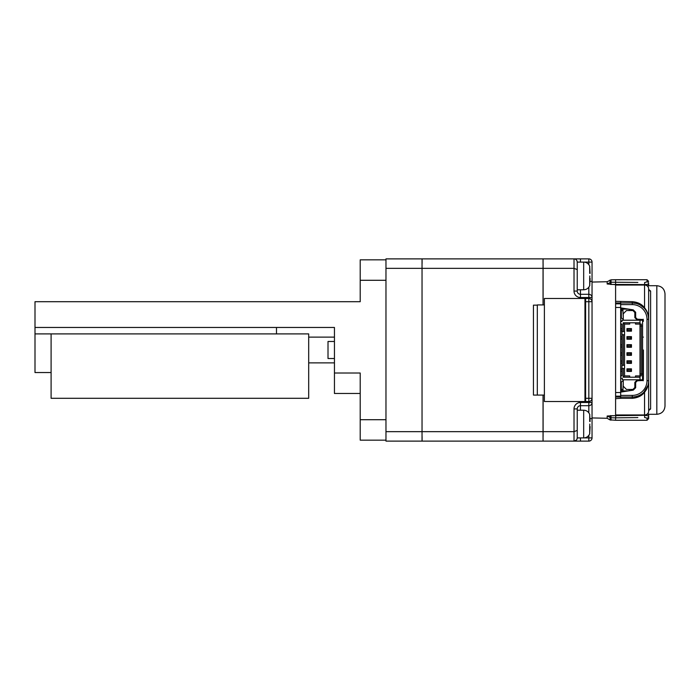 <?xml version="1.0" encoding="UTF-8"?>
<svg xmlns="http://www.w3.org/2000/svg" width="700" height="700" viewBox="0 0 700 700"><rect width="100%" height="100%" fill="white"/><g stroke="black" fill="none" stroke-linecap="round" stroke-linejoin="round"><path stroke-width="1.05" d="M334.451 358.523L328.011 358.523L328.011 341.477L334.451 341.477M334.451 337.12L308.691 337.12M334.451 362.88L308.691 362.88M360.211 419.711L385.971 419.711L385.971 440.16L360.211 440.16L360.211 373.021L334.451 373.021L334.451 327.46L35 327.46L35 301.7L360.211 301.7L360.211 259.84L385.971 259.84L385.971 280.289L360.211 280.289M385.971 419.711L385.971 280.289M629.178 309.225L629.178 310.555M629.178 389.445L629.178 390.775M621.959 365.295L621.959 368.515L624.54 368.515L624.54 365.295L621.959 365.295L621.959 334.705L623.245 334.705L623.245 365.295M623.245 334.705L624.54 334.705L624.54 331.485L621.959 331.485L621.959 334.705M621.959 331.485L621.959 324.082L620.673 324.082L620.673 321.501L621.959 321.501L621.959 320.215L639.992 320.215L639.992 322.787L629.685 322.787L629.685 324.082L624.54 324.082L624.54 331.485M639.992 320.215L642.565 320.215L642.565 326.007L641.279 326.007L641.279 324.082L639.992 324.082L639.992 375.918L641.279 375.918L641.279 373.993L642.565 373.993L642.565 379.785L622.282 379.785L622.282 378.175L620.673 378.175L620.673 375.918L621.959 375.918L621.959 368.515M624.54 334.705L624.54 365.295M624.54 375.918L623.245 377.213L629.685 377.213L629.685 375.918L624.54 375.918L624.54 368.515M623.245 368.515L623.245 377.213M623.245 331.485L623.245 322.787L624.54 324.082M620.673 371.158L621.959 371.158M621.959 369.092L620.673 369.092M620.673 363.108L621.959 363.108M621.959 361.043L620.673 361.043M620.673 355.058L621.959 355.058M621.959 352.993L620.673 352.993M620.673 347.007L621.959 347.007M621.959 344.942L620.673 344.942M620.673 338.957L621.959 338.957M621.959 336.892L620.673 336.892M620.673 330.908L621.959 330.908M621.959 328.842L620.673 328.842M623.245 322.787L629.685 322.787M637.411 320.215L634.839 317.642L634.839 312.489L632.905 310.555L626.465 310.555L623.245 313.775L623.245 320.215M635.486 322.787L635.486 324.082L639.992 324.082L639.992 322.787M642.565 373.993L642.565 326.007M623.245 379.785L623.245 386.225L626.465 389.445L632.905 389.445L634.839 387.511L634.839 382.358L637.411 379.785M639.992 377.213L639.992 375.918L635.486 375.918L635.486 377.213L639.992 377.213L639.992 379.785M629.685 377.213L635.486 377.213M639.992 326.007L641.279 326.007L641.279 373.993L639.992 373.993M623.245 317.188L622.93 310.555L621.32 310.555L621.32 317.188A1.61 1.61 0 0 0 622.93 318.797L623.245 318.797M623.245 381.203L622.93 381.203A1.61 1.61 0 0 0 621.32 382.812L621.32 390.731L622.93 390.731L623.245 382.812M622.93 389.445L621.32 389.445M622.93 310.555L622.93 309.269L621.32 309.269L621.32 310.555M626.955 371.411L631.461 371.411L631.461 368.839L626.955 368.839L626.955 371.411L627.594 370.773L630.814 370.773L631.461 371.411M630.814 370.773L631.461 368.839M627.594 370.773L627.594 369.477L630.814 369.477M626.955 368.839L627.594 369.477M626.955 363.361L631.461 363.361L631.461 360.789L626.955 360.789L626.955 363.361L627.594 362.723L630.814 362.723L631.461 363.361M630.814 362.723L631.461 360.789M627.594 362.723L627.594 361.428L630.814 361.428M626.955 360.789L627.594 361.428M631.461 352.739L626.955 352.739L626.955 355.311L631.461 355.311L631.461 352.739L630.814 353.377L627.594 353.377L626.955 352.739M627.594 353.377L626.955 355.311M630.814 353.377L630.814 354.672L627.594 354.672M631.461 355.311L630.814 354.672M631.461 344.689L626.955 344.689L626.955 347.261L631.461 347.261L631.461 344.689L630.814 345.328L627.594 345.328L626.955 344.689M627.594 345.328L626.955 347.261M630.814 345.328L630.814 346.623L627.594 346.623M631.461 347.261L630.814 346.623M631.461 336.639L626.955 336.639L626.955 339.211L631.461 339.211L631.461 336.639L630.814 337.277L627.594 337.277L626.955 336.639M627.594 337.277L626.955 339.211M630.814 337.277L630.814 338.572L627.594 338.572M631.461 339.211L630.814 338.572M631.461 328.589L626.955 328.589L626.955 331.161L631.461 331.161L631.461 328.589L630.814 329.227L627.594 329.227L626.955 328.589M627.594 329.227L626.955 331.161M630.814 329.227L630.814 330.523L627.594 330.523M631.461 331.161L630.814 330.523M592.043 408.284L592.043 413.429M592.043 286.571L592.043 406.752M615.895 284.69L607.171 283.981L607.171 281.724L611.012 279.825L607.171 281.724L592.043 282.065L592.043 281.418L592.043 301.7C591.841 299.757 590.765 298.69 588.831 298.48L585.611 298.48L585.611 301.7L588.831 301.7L588.831 398.3L592.043 398.3L592.043 437.902L592.043 418.582L590.117 418.582M592.043 281.418L592.043 262.098L592.043 281.418L590.117 281.418M385.971 440.16L385.971 441.123L422.039 441.123L422.039 258.877L385.971 258.877L385.971 259.84M385.971 268.345L422.039 268.345M422.039 431.655L385.971 431.655M422.039 436.52L422.039 263.48M422.1 268.345L543.043 268.345L543.043 304.92M543.043 395.08L543.043 431.655L422.1 431.655M422.1 436.52L422.1 441.123L543.043 441.123L543.043 436.52L543.104 441.123L574.017 441.123C575.951 440.991 577.019 439.915 577.238 437.902A3.22 3.22 0 0 1 574.017 441.123L576.327 440.142M543.043 431.655L543.043 436.52M589.697 421.479L589.706 414.759L590.117 421.479M589.82 424.06L589.697 426.632L589.82 424.06M590.117 426.632L589.68 433.431L589.697 426.632M576.039 259.595A3.22 3.22 0 0 0 574.017 258.877L543.104 258.877L543.043 268.345M543.043 263.48L543.043 258.877L422.1 258.877L422.1 263.48M589.697 273.368L589.68 266.569L590.117 273.368M589.82 275.94L589.697 278.521L589.82 275.94M590.117 278.521L589.706 285.241L589.697 278.521M544.39 395.08L533.444 395.08L533.444 305.148L537.311 305.148M588.831 401.52C590.765 401.31 591.841 400.243 592.043 398.3A3.22 3.22 0 0 1 588.831 401.52L588.831 398.3L585.611 398.3L585.611 401.52L588.831 401.52L588.831 402.483L580.457 402.483L580.457 405.703A3.22 3.22 0 0 0 577.238 408.922L577.238 437.902A3.22 3.22 0 0 1 574.017 441.123L588.831 441.123A3.22 3.22 0 0 0 592.043 437.902A3.22 3.22 0 0 1 588.831 441.123L588.831 437.902L583.678 437.902L583.678 410.209C586.722 410.384 588.77 411.898 589.829 414.759M577.238 424.06L577.238 437.902A3.22 3.22 0 0 1 574.017 441.123L574.017 431.655L543.104 431.655L543.104 436.52M588.831 287.21L588.831 294.297L580.457 294.297A3.22 3.22 0 0 1 577.238 291.078L577.238 262.098C577.019 260.076 575.942 259 574.017 258.877L580.457 258.877L580.457 262.098M577.238 289.791L583.678 289.791L583.678 262.098A6.44 6.44 0 0 1 589.803 266.569M584.964 298.48L544.39 298.48L544.39 401.52L584.964 401.52L584.964 298.48M577.238 430.412L574.017 431.655L574.017 408.922L577.238 408.922M543.104 431.655L543.104 395.08M543.104 304.92L543.104 268.345L574.017 268.345L577.238 269.588L574.017 268.345L574.017 291.078A6.44 6.44 0 0 0 580.457 297.517L580.457 289.791M543.104 263.48L543.104 268.345M576.923 439.285L577.238 437.902L583.678 437.902A6.44 6.44 0 0 0 589.803 433.431M585.611 395.08L584.964 395.08M585.611 305.961L584.964 305.961M577.141 261.31A3.22 3.22 0 0 0 576.327 259.858A3.22 3.22 0 0 1 577.141 261.31A3.22 3.22 0 0 0 576.923 260.715M574.017 258.877A3.22 3.22 0 0 1 575.855 259.455A3.22 3.22 0 0 0 574.017 258.877L574.017 268.345M577.238 262.098L588.831 262.098L588.831 258.877A3.22 3.22 0 0 1 592.043 262.098A3.22 3.22 0 0 0 588.831 258.877L580.457 258.877M585.611 398.3L585.611 301.7M580.457 410.209L580.457 405.703L588.831 405.703L588.831 412.79M580.457 297.517L588.831 297.517L588.831 294.297A3.22 3.22 0 0 1 592.043 297.517L588.831 297.517L588.831 298.48A3.22 3.22 0 0 1 592.043 301.7L588.831 301.7L588.831 298.48M592.043 402.483A3.22 3.22 0 0 1 588.831 405.703L588.831 402.483L592.043 402.483M537.311 395.08L537.311 304.92L544.39 304.92M615.895 415.31L615.597 417.839L611.012 417.786L607.171 416.019L615.597 415.625L615.597 414.969L644.551 414.969L644.551 392.201C641.926 395.78 637.84 397.819 632.284 398.326L620.673 398.326L620.673 397.031L615.597 397.031L615.597 414.969M648.559 414.286A1.636 1.584 0 0 1 648.646 414.776L648.646 416.797L648.646 414.776L647.561 413.989M647.561 286.011L648.646 285.224L648.646 283.203L648.016 286.598M648.559 285.714A1.636 1.584 -0 0 0 648.646 285.224L648.646 283.465C648.401 284.148 647.062 284.515 644.621 284.576L610.549 284.436M607.171 283.981L611.012 282.214L637.849 282.424M644.621 284.69L644.621 282.502L647.036 281.881A1.636 1.584 0 0 1 648.646 283.465M647.036 281.881L647.036 279.72L615.597 279.729L615.597 301.341L632.284 301.674C637.788 302.137 641.874 304.176 644.551 307.799C647.15 310.835 648.515 314.676 648.646 319.331L648.646 288.785L648.646 319.331C648.436 314.598 646.879 310.783 643.965 307.886L644.551 307.799L644.551 285.031L615.597 285.031M611.012 279.825L615.597 279.729L611.012 279.825L611.012 284.287M609.831 280.166L610.619 284.392M637.849 417.576L615.597 417.839L615.597 420.271L647.036 420.28L647.036 418.119L644.621 417.498L644.621 415.424C647.062 415.485 648.401 415.852 648.646 416.535A1.636 1.584 180 0 1 647.036 418.119M648.646 416.535L648.646 418.644L648.646 416.535M610.549 415.564L611.012 415.713L611.012 420.175L609.831 419.834L615.597 420.271M610.619 415.608L609.831 419.834L607.171 418.276L609.831 419.834M615.597 279.729L620.06 279.781M607.171 416.019L607.171 418.276L592.043 417.935M648.742 410.515L650.606 408.957L648.664 410.541M648.664 289.459L650.606 291.043L650.606 408.957A1.96 1.802 -0 0 0 648.646 410.76L648.646 380.669C648.515 385.324 647.15 389.174 644.551 392.201L643.965 392.114L647.885 385.586M650.606 291.043A1.96 1.802 -0 0 1 648.646 289.24L648.716 289.748M635.968 303.389L632.284 302.969A16.354 16.354 0 0 1 648.646 319.331L648.646 410.76M615.597 397.031L615.597 392.525L620.673 392.525L620.673 397.031L632.284 397.031L632.284 395.395A14.718 14.718 0 0 0 647.01 380.669L648.646 380.669A16.354 16.354 0 0 1 632.284 397.031C637.07 396.83 640.964 395.194 643.965 392.114M615.597 301.341L615.597 302.969L620.673 302.969L620.673 301.674M643.965 307.886L640.386 305.121M638.636 304.255L637.096 303.695M644.551 284.69A4.086 4.086 0 0 1 648.646 288.785A4.086 3.754 180 0 0 644.551 285.031L615.597 284.69M656.819 285.714C661.789 286.204 664.519 288.925 665 293.895L665 406.105C664.519 411.075 661.789 413.796 656.819 414.286L656.819 285.714L648.576 285.714L648.646 285.224M615.597 392.525L615.597 303.844L620.673 303.844L620.673 302.969L632.284 302.969L632.284 301.674M620.673 307.877L633.246 309.864L635.661 312.279L635.661 317.572L637.298 319.209L643.247 319.524A12.268 12.268 0 0 1 643.387 321.335L643.204 319.217M643.387 350L643.387 378.665A12.268 12.268 0 0 1 643.247 380.476L637.298 380.791L635.661 382.428L635.661 387.721L633.246 390.136L620.673 392.123M620.673 398.326L615.597 398.659M620.673 303.844L620.673 307.475L615.597 307.475M615.597 303.844L615.597 302.969M620.673 392.525L620.673 378.175M620.673 375.918L620.673 324.082M620.673 321.501L620.673 307.475M51.1 372.54L35 372.54L35 327.46M51.1 333.9L308.691 333.9L308.691 398.3L51.1 398.3L51.1 333.9L35 333.9M276.491 333.9L276.491 327.46M360.211 393.47L334.451 393.47L334.451 373.021M577.238 291.078L574.017 291.078M580.457 402.483A6.44 6.44 0 0 0 574.017 408.922M580.457 437.902L580.457 441.123M588.831 435.33L588.831 437.902L592.043 437.902M592.043 262.098L588.831 262.098L588.831 264.67M611.012 415.713L644.621 415.31M632.284 397.031L632.284 398.326M644.551 415.31L644.551 414.969A4.086 3.754 -0 0 0 648.646 411.215A4.086 4.086 0 0 1 644.551 415.31L615.597 415.31M620.673 395.395L632.284 395.395M648.322 316.111L648.646 319.331L647.01 319.331A14.718 14.718 0 0 0 632.284 304.605L620.673 304.605M647.01 380.669L647.01 319.331M632.284 302.969L632.284 304.605M620.673 396.156L615.597 396.156M620.673 309.111L628.434 309.111M642.565 337.12L643.387 337.12M648.016 413.402L648.646 414.776M647.036 279.72L648.646 281.356M647.036 420.28L648.646 418.644M643.387 378.665L643.204 380.783M656.819 414.286L648.576 414.286M583.678 410.209L577.238 410.209M642.565 362.88L643.387 362.88M620.673 390.889L628.434 390.889M583.678 289.791C586.722 289.616 588.77 288.102 589.829 285.241"/></g></svg>
